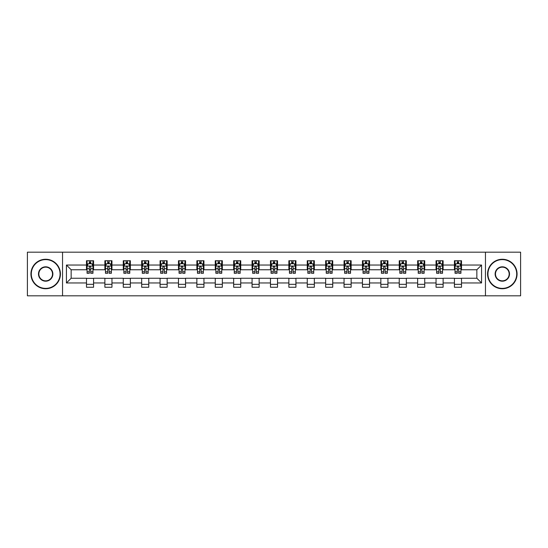 <?xml version="1.0" encoding="UTF-8"?>
<svg xmlns="http://www.w3.org/2000/svg" width="548" height="548" viewBox="0 0 548 548"><rect width="100%" height="100%" fill="white"/><g stroke="black" fill="none" stroke-linecap="round" stroke-linejoin="round"><path stroke-width="0.82" d="M485.453 295.817L520.6 295.817L520.6 252.183L485.453 252.183L485.453 295.817L62.547 295.817L62.547 252.183L27.4 252.183L27.4 295.817L62.547 295.817M485.453 252.183L62.547 252.183M461.512 265.04L461.512 260.732L454.436 260.732L454.436 265.04L443.12 265.04L443.12 260.732L436.044 260.732L436.044 265.04L424.721 265.04L424.721 260.732L417.645 260.732L417.645 265.04L406.321 265.04L406.321 260.732L399.245 260.732L399.245 265.04L387.922 265.04L387.922 260.732L380.846 260.732L380.846 265.04L369.523 265.04L369.523 260.732L362.447 260.732L362.447 265.04L351.131 265.04L351.131 260.732L344.055 260.732L344.055 265.04L332.732 265.04L332.732 260.732L325.656 260.732L325.656 265.04L314.333 265.04L314.333 260.732L307.257 260.732L307.257 265.04L295.934 265.04L295.934 260.732L288.858 260.732L288.858 265.04L277.535 265.04L277.535 260.732L270.465 260.732L270.465 265.04L259.142 265.04L259.142 260.732L252.066 260.732L252.066 265.04L240.743 265.04L240.743 260.732L233.667 260.732L233.667 265.04L222.344 265.04L222.344 260.732L215.268 260.732L215.268 265.04L203.945 265.04L203.945 260.732L196.869 260.732L196.869 265.04L185.553 265.04L185.553 260.732L178.477 260.732L178.477 265.04L167.154 265.04L167.154 260.732L160.078 260.732L160.078 265.04L148.755 265.04L148.755 260.732L141.679 260.732L141.679 265.04L130.356 265.04L130.356 260.732L123.279 260.732L123.279 265.04L111.956 265.04L111.956 260.732L104.88 260.732L104.88 265.04L93.564 265.04L93.564 260.732L86.488 260.732L86.488 265.04L66.438 265.04L66.438 282.96L71.151 278.247L86.488 278.247L86.488 287.268L93.564 287.268L93.564 278.247L104.88 278.247L104.88 287.268L111.956 287.268L111.956 278.247L123.279 278.247L123.279 287.268L130.356 287.268L130.356 278.247L141.679 278.247L141.679 287.268L148.755 287.268L148.755 278.247L160.078 278.247L160.078 287.268L167.154 287.268L167.154 278.247L178.477 278.247L178.477 287.268L185.553 287.268L185.553 278.247L196.869 278.247L196.869 287.268L203.945 287.268L203.945 278.247L215.268 278.247L215.268 287.268L222.344 287.268L222.344 278.247L233.667 278.247L233.667 287.268L240.743 287.268L240.743 278.247L252.066 278.247L252.066 287.268L259.142 287.268L259.142 278.247L270.465 278.247L270.465 287.268L277.535 287.268L277.535 278.247L288.858 278.247L288.858 287.268L295.934 287.268L295.934 278.247L307.257 278.247L307.257 287.268L314.333 287.268L314.333 278.247L325.656 278.247L325.656 287.268L332.732 287.268L332.732 278.247L344.055 278.247L344.055 287.268L351.131 287.268L351.131 278.247L362.447 278.247L362.447 287.268L369.523 287.268L369.523 278.247L380.846 278.247L380.846 287.268L387.922 287.268L387.922 278.247L399.245 278.247L399.245 287.268L406.321 287.268L406.321 278.247L417.645 278.247L417.645 287.268L424.721 287.268L424.721 278.247L436.044 278.247L436.044 287.268L443.12 287.268L443.12 278.247L454.436 278.247L454.436 287.268L461.512 287.268L461.512 278.247L476.849 278.247L476.849 269.753L461.512 269.753L461.512 265.04L481.562 265.04L481.562 282.96L461.512 282.96M454.436 282.96L443.12 282.96M436.044 282.96L424.721 282.96M417.645 282.96L406.321 282.96M399.245 282.96L387.922 282.96M380.846 282.96L369.523 282.96M362.447 282.96L351.131 282.96M344.055 282.96L332.732 282.96M325.656 282.96L314.333 282.96M307.257 282.96L295.934 282.96M288.858 282.96L277.535 282.96M270.465 282.96L259.142 282.96M252.066 282.96L240.743 282.96M233.667 282.96L222.344 282.96M215.268 282.96L203.945 282.96M196.869 282.96L185.553 282.96M178.477 282.96L167.154 282.96M160.078 282.96L148.755 282.96M141.679 282.96L130.356 282.96M123.279 282.96L111.956 282.96M104.88 282.96L93.564 282.96M86.488 282.96L66.438 282.96M454.436 265.04L454.436 269.753L443.12 269.753L443.12 265.04M436.044 265.04L436.044 269.753L424.721 269.753L424.721 265.04M417.645 265.04L417.645 269.753L406.321 269.753L406.321 265.04M399.245 265.04L399.245 269.753L387.922 269.753L387.922 265.04M380.846 265.04L380.846 269.753L369.523 269.753L369.523 265.04M362.447 265.04L362.447 269.753L351.131 269.753L351.131 265.04M344.055 265.04L344.055 269.753L332.732 269.753L332.732 265.04M325.656 265.04L325.656 269.753L314.333 269.753L314.333 265.04M307.257 265.04L307.257 269.753L295.934 269.753L295.934 265.04M288.858 265.04L288.858 269.753L277.535 269.753L277.535 265.04M270.465 265.04L270.465 269.753L259.142 269.753L259.142 265.04M252.066 265.04L252.066 269.753L240.743 269.753L240.743 265.04M233.667 265.04L233.667 269.753L222.344 269.753L222.344 265.04M215.268 265.04L215.268 269.753L203.945 269.753L203.945 265.04M196.869 265.04L196.869 269.753L185.553 269.753L185.553 265.04M178.477 265.04L178.477 269.753L167.154 269.753L167.154 265.04M160.078 265.04L160.078 269.753L148.755 269.753L148.755 265.04M141.679 265.04L141.679 269.753L130.356 269.753L130.356 265.04M123.279 265.04L123.279 269.753L111.956 269.753L111.956 265.04M104.88 265.04L104.88 269.753L93.564 269.753L93.564 265.04M86.488 265.04L86.488 269.753L71.151 269.753L66.438 265.04M71.151 269.753L71.151 278.247M481.562 282.96L476.849 278.247M476.849 269.753L481.562 265.04M86.488 263.684L87.077 263.684M89.317 263.684L90.728 263.684M92.968 263.684L93.564 263.684M86.488 269.637L87.077 269.637M89.317 269.637L90.728 269.637M92.968 269.637L93.564 269.637M86.488 278.363L93.564 278.363M86.488 284.316L93.564 284.316M104.88 278.363L111.956 278.363M104.88 284.316L111.956 284.316M104.88 263.684L105.469 263.684M107.716 263.684L109.127 263.684M111.367 263.684L111.956 263.684M104.88 269.637L105.469 269.637M107.716 269.637L109.127 269.637M111.367 269.637L111.956 269.637M123.279 278.363L130.356 278.363M123.279 284.316L130.356 284.316M123.279 263.684L123.869 263.684M126.109 263.684L127.526 263.684M129.766 263.684L130.356 263.684M123.279 269.637L123.869 269.637M126.109 269.637L127.526 269.637M129.766 269.637L130.356 269.637M141.679 278.363L148.755 278.363M141.679 284.316L148.755 284.316M141.679 263.684L142.268 263.684M144.508 263.684L145.926 263.684M148.166 263.684L148.755 263.684M141.679 269.637L142.268 269.637M144.508 269.637L145.926 269.637M148.166 269.637L148.755 269.637M160.078 278.363L167.154 278.363M160.078 284.316L167.154 284.316M160.078 263.684L160.667 263.684M162.907 263.684L164.325 263.684M166.565 263.684L167.154 263.684M160.078 269.637L160.667 269.637M162.907 269.637L164.325 269.637M166.565 269.637L167.154 269.637M178.477 278.363L185.553 278.363M178.477 284.316L185.553 284.316M178.477 263.684L179.066 263.684M181.306 263.684L182.717 263.684M184.957 263.684L185.553 263.684M178.477 269.637L179.066 269.637M181.306 269.637L182.717 269.637M184.957 269.637L185.553 269.637M196.869 278.363L203.945 278.363M196.869 284.316L203.945 284.316M196.869 263.684L197.458 263.684M199.705 263.684L201.116 263.684M203.356 263.684L203.945 263.684M196.869 269.637L197.458 269.637M199.705 269.637L201.116 269.637M203.356 269.637L203.945 269.637M215.268 278.363L222.344 278.363M215.268 284.316L222.344 284.316M215.268 263.684L215.857 263.684M218.097 263.684L219.515 263.684M221.755 263.684L222.344 263.684M215.268 269.637L215.857 269.637M218.097 269.637L219.515 269.637M221.755 269.637L222.344 269.637M233.667 278.363L240.743 278.363M233.667 284.316L240.743 284.316M233.667 263.684L234.256 263.684M236.496 263.684L237.914 263.684M240.154 263.684L240.743 263.684M233.667 269.637L234.256 269.637M236.496 269.637L237.914 269.637M240.154 269.637L240.743 269.637M252.066 278.363L259.142 278.363M252.066 284.316L259.142 284.316M252.066 263.684L252.655 263.684M254.895 263.684L256.313 263.684M258.553 263.684L259.142 263.684M252.066 269.637L252.655 269.637M254.895 269.637L256.313 269.637M258.553 269.637L259.142 269.637M270.465 278.363L277.535 278.363M270.465 284.316L277.535 284.316M270.465 263.684L271.055 263.684M273.294 263.684L274.706 263.684M276.946 263.684L277.535 263.684M270.465 269.637L271.055 269.637M273.294 269.637L274.706 269.637M276.946 269.637L277.535 269.637M288.858 278.363L295.934 278.363M288.858 284.316L295.934 284.316M288.858 263.684L289.447 263.684M291.687 263.684L293.105 263.684M295.345 263.684L295.934 263.684M288.858 269.637L289.447 269.637M291.687 269.637L293.105 269.637M295.345 269.637L295.934 269.637M307.257 278.363L314.333 278.363M307.257 284.316L314.333 284.316M307.257 263.684L307.846 263.684M310.086 263.684L311.504 263.684M313.744 263.684L314.333 263.684M307.257 269.637L307.846 269.637M310.086 269.637L311.504 269.637M313.744 269.637L314.333 269.637M325.656 278.363L332.732 278.363M325.656 284.316L332.732 284.316M325.656 263.684L326.245 263.684M328.485 263.684L329.903 263.684M332.143 263.684L332.732 263.684M325.656 269.637L326.245 269.637M328.485 269.637L329.903 269.637M332.143 269.637L332.732 269.637M344.055 278.363L351.131 278.363M344.055 284.316L351.131 284.316M344.055 263.684L344.644 263.684M346.884 263.684L348.295 263.684M350.542 263.684L351.131 263.684M344.055 269.637L344.644 269.637M346.884 269.637L348.295 269.637M350.542 269.637L351.131 269.637M362.447 278.363L369.523 278.363M362.447 284.316L369.523 284.316M362.447 263.684L363.043 263.684M365.283 263.684L366.694 263.684M368.934 263.684L369.523 263.684M362.447 269.637L363.043 269.637M365.283 269.637L366.694 269.637M368.934 269.637L369.523 269.637M380.846 278.363L387.922 278.363M380.846 284.316L387.922 284.316M380.846 263.684L381.435 263.684M383.675 263.684L385.093 263.684M387.333 263.684L387.922 263.684M380.846 269.637L381.435 269.637M383.675 269.637L385.093 269.637M387.333 269.637L387.922 269.637M399.245 278.363L406.321 278.363M399.245 284.316L406.321 284.316M399.245 263.684L399.835 263.684M402.074 263.684L403.492 263.684M405.732 263.684L406.321 263.684M399.245 269.637L399.835 269.637M402.074 269.637L403.492 269.637M405.732 269.637L406.321 269.637M417.645 278.363L424.721 278.363M417.645 284.316L424.721 284.316M417.645 263.684L418.234 263.684M420.474 263.684L421.892 263.684M424.131 263.684L424.721 263.684M417.645 269.637L418.234 269.637M420.474 269.637L421.892 269.637M424.131 269.637L424.721 269.637M436.044 278.363L443.12 278.363M436.044 284.316L443.12 284.316M436.044 263.684L436.633 263.684M438.873 263.684L440.284 263.684M442.531 263.684L443.12 263.684M436.044 269.637L436.633 269.637M438.873 269.637L440.284 269.637M442.531 269.637L443.12 269.637M454.436 278.363L461.512 278.363M454.436 284.316L461.512 284.316M454.436 263.684L455.032 263.684M457.272 263.684L458.683 263.684M460.923 263.684L461.512 263.684M454.436 269.637L455.032 269.637M457.272 269.637L458.683 269.637M460.923 269.637L461.512 269.637M90.728 262.266L89.317 262.266M92.968 271.815L90.728 271.815L90.728 273.294L92.968 273.294L92.968 266.095L91.79 263.739L88.255 263.739L87.077 266.095L87.077 273.294L89.317 273.294L89.317 271.815L87.077 271.815M87.077 266.095L87.077 260.732M92.968 266.095L92.968 260.732M89.317 263.739L89.317 260.732M90.728 260.732L90.728 263.739M90.728 271.815L90.728 266.986C90.262 266.075 89.79 266.075 89.317 266.986L89.317 271.815M45.683 259.615A14.385 14.385 0 0 0 31.291 274A14.385 14.385 0 0 0 45.683 288.385A14.385 14.385 0 0 0 60.068 274A14.385 14.385 0 0 0 45.683 259.615M45.683 288.741A14.741 14.741 0 0 1 30.935 274A14.741 14.741 0 0 1 45.683 259.259A14.741 14.741 0 0 1 60.424 274A14.741 14.741 0 0 1 45.683 288.741M45.683 266.808A7.193 7.193 0 0 1 52.875 274A7.193 7.193 0 0 1 45.683 281.192A7.193 7.193 0 0 1 38.483 274A7.193 7.193 0 0 1 45.683 266.808M45.683 280.843A6.843 6.843 0 0 0 52.519 274A6.843 6.843 0 0 0 45.683 267.157A6.843 6.843 0 0 0 38.84 274A6.843 6.843 0 0 0 45.683 280.843M502.317 259.615A14.385 14.385 0 0 0 487.932 274A14.385 14.385 0 0 0 502.317 288.385A14.385 14.385 0 0 0 516.709 274A14.385 14.385 0 0 0 502.317 259.615M502.317 288.741A14.741 14.741 0 0 1 487.576 274A14.741 14.741 0 0 1 502.317 259.259A14.741 14.741 0 0 1 517.065 274A14.741 14.741 0 0 1 502.317 288.741M502.317 266.808A7.193 7.193 0 0 1 509.517 274A7.193 7.193 0 0 1 502.317 281.192A7.193 7.193 0 0 1 495.125 274A7.193 7.193 0 0 1 502.317 266.808M502.317 280.843A6.843 6.843 0 0 0 509.161 274A6.843 6.843 0 0 0 502.317 267.157A6.843 6.843 0 0 0 495.481 274A6.843 6.843 0 0 0 502.317 280.843M109.127 262.266L107.716 262.266M111.367 271.815L109.127 271.815L109.127 273.294L111.367 273.294L111.367 266.095L110.189 263.739L106.654 263.739L105.469 266.095L105.469 273.294L107.716 273.294L107.716 271.815L105.469 271.815M105.469 266.095L105.469 260.732M111.367 266.095L111.367 260.732M107.716 263.739L107.716 260.732M109.127 260.732L109.127 263.739M109.127 271.815L109.127 266.986C108.655 266.075 108.182 266.075 107.716 266.986L107.716 271.815M127.526 262.266L126.109 262.266M129.766 271.815L127.526 271.815L127.526 273.294L129.766 273.294L129.766 266.095L128.588 263.739L125.047 263.739L123.869 266.095L123.869 273.294L126.109 273.294L126.109 271.815L123.869 271.815M123.869 266.095L123.869 260.732M129.766 266.095L129.766 260.732M126.109 263.739L126.109 260.732M127.526 260.732L127.526 263.739M127.526 271.815L127.526 266.986C127.054 266.075 126.581 266.075 126.109 266.986L126.109 271.815M145.926 262.266L144.508 262.266M148.166 271.815L145.926 271.815L145.926 273.294L148.166 273.294L148.166 266.095L146.987 263.739L143.446 263.739L142.268 266.095L142.268 273.294L144.508 273.294L144.508 271.815L142.268 271.815M142.268 266.095L142.268 260.732M148.166 266.095L148.166 260.732M144.508 263.739L144.508 260.732M145.926 260.732L145.926 263.739M145.926 271.815L145.926 266.986C145.453 266.075 144.98 266.075 144.508 266.986L144.508 271.815M164.325 262.266L162.907 262.266M166.565 271.815L164.325 271.815L164.325 273.294L166.565 273.294L166.565 266.095L165.38 263.739L161.845 263.739L160.667 266.095L160.667 273.294L162.907 273.294L162.907 271.815L160.667 271.815M160.667 266.095L160.667 260.732M166.565 266.095L166.565 260.732M162.907 263.739L162.907 260.732M164.325 260.732L164.325 263.739M164.325 271.815L164.325 266.986C163.852 266.075 163.379 266.075 162.907 266.986L162.907 271.815M182.717 262.266L181.306 262.266M184.957 271.815L182.717 271.815L182.717 273.294L184.957 273.294L184.957 266.095L183.779 263.739L180.244 263.739L179.066 266.095L179.066 273.294L181.306 273.294L181.306 271.815L179.066 271.815M179.066 266.095L179.066 260.732M184.957 266.095L184.957 260.732M181.306 263.739L181.306 260.732M182.717 260.732L182.717 263.739M182.717 271.815L182.717 266.986C182.251 266.075 181.778 266.075 181.306 266.986L181.306 271.815M201.116 262.266L199.705 262.266M203.356 271.815L201.116 271.815L201.116 273.294L203.356 273.294L203.356 266.095L202.178 263.739L198.643 263.739L197.458 266.095L197.458 273.294L199.705 273.294L199.705 271.815L197.458 271.815M197.458 266.095L197.458 260.732M203.356 266.095L203.356 260.732M199.705 263.739L199.705 260.732M201.116 260.732L201.116 263.739M201.116 271.815L201.116 266.986C200.643 266.075 200.171 266.075 199.705 266.986L199.705 271.815M219.515 262.266L218.097 262.266M221.755 271.815L219.515 271.815L219.515 273.294L221.755 273.294L221.755 266.095L220.577 263.739L217.035 263.739L215.857 266.095L215.857 273.294L218.097 273.294L218.097 271.815L215.857 271.815M215.857 266.095L215.857 260.732M221.755 266.095L221.755 260.732M218.097 263.739L218.097 260.732M219.515 260.732L219.515 263.739M219.515 271.815L219.515 266.986C219.042 266.075 218.57 266.075 218.097 266.986L218.097 271.815M237.914 262.266L236.496 262.266M240.154 271.815L237.914 271.815L237.914 273.294L240.154 273.294L240.154 266.095L238.976 263.739L235.435 263.739L234.256 266.095L234.256 273.294L236.496 273.294L236.496 271.815L234.256 271.815M234.256 266.095L234.256 260.732M240.154 266.095L240.154 260.732M236.496 263.739L236.496 260.732M237.914 260.732L237.914 263.739M237.914 271.815L237.914 266.986C237.442 266.075 236.969 266.075 236.496 266.986L236.496 271.815M256.313 262.266L254.895 262.266M258.553 271.815L256.313 271.815L256.313 273.294L258.553 273.294L258.553 266.095L257.368 263.739L253.834 263.739L252.655 266.095L252.655 273.294L254.895 273.294L254.895 271.815L252.655 271.815M252.655 266.095L252.655 260.732M258.553 266.095L258.553 260.732M254.895 263.739L254.895 260.732M256.313 260.732L256.313 263.739M256.313 271.815L256.313 266.986C255.841 266.075 255.368 266.075 254.895 266.986L254.895 271.815M274.706 262.266L273.294 262.266M276.946 271.815L274.706 271.815L274.706 273.294L276.946 273.294L276.946 266.095L275.767 263.739L272.233 263.739L271.055 266.095L271.055 273.294L273.294 273.294L273.294 271.815L271.055 271.815M271.055 266.095L271.055 260.732M276.946 266.095L276.946 260.732M273.294 263.739L273.294 260.732M274.706 260.732L274.706 263.739M274.706 271.815L274.706 266.986C274.24 266.075 273.767 266.075 273.294 266.986L273.294 271.815M293.105 262.266L291.687 262.266M295.345 271.815L293.105 271.815L293.105 273.294L295.345 273.294L295.345 266.095L294.166 263.739L290.632 263.739L289.447 266.095L289.447 273.294L291.687 273.294L291.687 271.815L289.447 271.815M289.447 266.095L289.447 260.732M295.345 266.095L295.345 260.732M291.687 263.739L291.687 260.732M293.105 260.732L293.105 263.739M293.105 271.815L293.105 266.986C292.632 266.075 292.159 266.075 291.687 266.986L291.687 271.815M311.504 262.266L310.086 262.266M313.744 271.815L311.504 271.815L311.504 273.294L313.744 273.294L313.744 266.095L312.566 263.739L309.024 263.739L307.846 266.095L307.846 273.294L310.086 273.294L310.086 271.815L307.846 271.815M307.846 266.095L307.846 260.732M313.744 266.095L313.744 260.732M310.086 263.739L310.086 260.732M311.504 260.732L311.504 263.739M311.504 271.815L311.504 266.986C311.031 266.075 310.558 266.075 310.086 266.986L310.086 271.815M329.903 262.266L328.485 262.266M332.143 271.815L329.903 271.815L329.903 273.294L332.143 273.294L332.143 266.095L330.965 263.739L327.423 263.739L326.245 266.095L326.245 273.294L328.485 273.294L328.485 271.815L326.245 271.815M326.245 266.095L326.245 260.732M332.143 266.095L332.143 260.732M328.485 263.739L328.485 260.732M329.903 260.732L329.903 263.739M329.903 271.815L329.903 266.986C329.43 266.075 328.958 266.075 328.485 266.986L328.485 271.815M348.295 262.266L346.884 262.266M350.542 271.815L348.295 271.815L348.295 273.294L350.542 273.294L350.542 266.095L349.357 263.739L345.822 263.739L344.644 266.095L344.644 273.294L346.884 273.294L346.884 271.815L344.644 271.815M344.644 266.095L344.644 260.732M350.542 266.095L350.542 260.732M346.884 263.739L346.884 260.732M348.295 260.732L348.295 263.739M348.295 271.815L348.295 266.986C347.829 266.075 347.357 266.075 346.884 266.986L346.884 271.815M366.694 262.266L365.283 262.266M368.934 271.815L366.694 271.815L366.694 273.294L368.934 273.294L368.934 266.095L367.756 263.739L364.221 263.739L363.043 266.095L363.043 273.294L365.283 273.294L365.283 271.815L363.043 271.815M363.043 266.095L363.043 260.732M368.934 266.095L368.934 260.732M365.283 263.739L365.283 260.732M366.694 260.732L366.694 263.739M366.694 271.815L366.694 266.986C366.228 266.075 365.756 266.075 365.283 266.986L365.283 271.815M385.093 262.266L383.675 262.266M387.333 271.815L385.093 271.815L385.093 273.294L387.333 273.294L387.333 266.095L386.155 263.739L382.62 263.739L381.435 266.095L381.435 273.294L383.675 273.294L383.675 271.815L381.435 271.815M381.435 266.095L381.435 260.732M387.333 266.095L387.333 260.732M383.675 263.739L383.675 260.732M385.093 260.732L385.093 263.739M385.093 271.815L385.093 266.986C384.621 266.075 384.148 266.075 383.675 266.986L383.675 271.815M403.492 262.266L402.074 262.266M405.732 271.815L403.492 271.815L403.492 273.294L405.732 273.294L405.732 266.095L404.554 263.739L401.013 263.739L399.835 266.095L399.835 273.294L402.074 273.294L402.074 271.815L399.835 271.815M399.835 266.095L399.835 260.732M405.732 266.095L405.732 260.732M402.074 263.739L402.074 260.732M403.492 260.732L403.492 263.739M403.492 271.815L403.492 266.986C403.02 266.075 402.547 266.075 402.074 266.986L402.074 271.815M421.892 262.266L420.474 262.266M424.131 271.815L421.892 271.815L421.892 273.294L424.131 273.294L424.131 266.095L422.953 263.739L419.412 263.739L418.234 266.095L418.234 273.294L420.474 273.294L420.474 271.815L418.234 271.815M418.234 266.095L418.234 260.732M424.131 266.095L424.131 260.732M420.474 263.739L420.474 260.732M421.892 260.732L421.892 263.739M421.892 271.815L421.892 266.986C421.419 266.075 420.946 266.075 420.474 266.986L420.474 271.815M440.284 262.266L438.873 262.266M442.531 271.815L440.284 271.815L440.284 273.294L442.531 273.294L442.531 266.095L441.346 263.739L437.811 263.739L436.633 266.095L436.633 273.294L438.873 273.294L438.873 271.815L436.633 271.815M436.633 266.095L436.633 260.732M442.531 266.095L442.531 260.732M438.873 263.739L438.873 260.732M440.284 260.732L440.284 263.739M440.284 271.815L440.284 266.986C439.818 266.075 439.345 266.075 438.873 266.986L438.873 271.815M458.683 262.266L457.272 262.266M460.923 271.815L458.683 271.815L458.683 273.294L460.923 273.294L460.923 266.095L459.745 263.739L456.21 263.739L455.032 266.095L455.032 273.294L457.272 273.294L457.272 271.815L455.032 271.815M455.032 266.095L455.032 260.732M460.923 266.095L460.923 260.732M457.272 263.739L457.272 260.732M458.683 260.732L458.683 263.739M458.683 271.815L458.683 266.986C458.21 266.075 457.744 266.075 457.272 266.986L457.272 271.815M92.941 266.04L87.105 266.04M87.077 263.883L88.18 263.883M91.865 263.883L92.968 263.883M89.317 268.65L87.077 268.65M92.968 268.65L90.728 268.65M90.728 263.019L89.317 263.019M111.34 266.04L105.504 266.04M105.469 263.883L106.579 263.883M110.258 263.883L111.367 263.883M107.716 268.65L105.469 268.65M111.367 268.65L109.127 268.65M109.127 263.019L107.716 263.019M129.739 266.04L123.903 266.04M123.869 263.883L124.978 263.883M128.657 263.883L129.766 263.883M126.109 268.65L123.869 268.65M129.766 268.65L127.526 268.65M127.526 263.019L126.109 263.019M148.138 266.04L142.295 266.04M142.268 263.883L143.377 263.883M147.056 263.883L148.166 263.883M144.508 268.65L142.268 268.65M148.166 268.65L145.926 268.65M145.926 263.019L144.508 263.019M166.53 266.04L160.694 266.04M160.667 263.883L161.776 263.883M165.455 263.883L166.565 263.883M162.907 268.65L160.667 268.65M166.565 268.65L164.325 268.65M164.325 263.019L162.907 263.019M184.929 266.04L179.093 266.04M179.066 263.883L180.169 263.883M183.854 263.883L184.957 263.883M181.306 268.65L179.066 268.65M184.957 268.65L182.717 268.65M182.717 263.019L181.306 263.019M203.329 266.04L197.492 266.04M197.458 263.883L198.568 263.883M202.246 263.883L203.356 263.883M199.705 268.65L197.458 268.65M203.356 268.65L201.116 268.65M201.116 263.019L199.705 263.019M221.728 266.04L215.885 266.04M215.857 263.883L216.967 263.883M220.645 263.883L221.755 263.883M218.097 268.65L215.857 268.65M221.755 268.65L219.515 268.65M219.515 263.019L218.097 263.019M240.127 266.04L234.284 266.04M234.256 263.883L235.366 263.883M239.044 263.883L240.154 263.883M236.496 268.65L234.256 268.65M240.154 268.65L237.914 268.65M237.914 263.019L236.496 263.019M258.519 266.04L252.683 266.04M252.655 263.883L253.765 263.883M257.444 263.883L258.553 263.883M254.895 268.65L252.655 268.65M258.553 268.65L256.313 268.65M256.313 263.019L254.895 263.019M276.918 266.04L271.082 266.04M271.055 263.883L272.157 263.883M275.843 263.883L276.946 263.883M273.294 268.65L271.055 268.65M276.946 268.65L274.706 268.65M274.706 263.019L273.294 263.019M295.317 266.04L289.481 266.04M289.447 263.883L290.556 263.883M294.235 263.883L295.345 263.883M291.687 268.65L289.447 268.65M295.345 268.65L293.105 268.65M293.105 263.019L291.687 263.019M313.716 266.04L307.873 266.04M307.846 263.883L308.956 263.883M312.634 263.883L313.744 263.883M310.086 268.65L307.846 268.65M313.744 268.65L311.504 268.65M311.504 263.019L310.086 263.019M332.115 266.04L326.272 266.04M326.245 263.883L327.355 263.883M331.033 263.883L332.143 263.883M328.485 268.65L326.245 268.65M332.143 268.65L329.903 268.65M329.903 263.019L328.485 263.019M350.508 266.04L344.671 266.04M344.644 263.883L345.754 263.883M349.432 263.883L350.542 263.883M346.884 268.65L344.644 268.65M350.542 268.65L348.295 268.65M348.295 263.019L346.884 263.019M368.907 266.04L363.071 266.04M363.043 263.883L364.146 263.883M367.831 263.883L368.934 263.883M365.283 268.65L363.043 268.65M368.934 268.65L366.694 268.65M366.694 263.019L365.283 263.019M387.306 266.04L381.47 266.04M381.435 263.883L382.545 263.883M386.224 263.883L387.333 263.883M383.675 268.65L381.435 268.65M387.333 268.65L385.093 268.65M385.093 263.019L383.675 263.019M405.705 266.04L399.862 266.04M399.835 263.883L400.944 263.883M404.623 263.883L405.732 263.883M402.074 268.65L399.835 268.65M405.732 268.65L403.492 268.65M403.492 263.019L402.074 263.019M424.097 266.04L418.261 266.04M418.234 263.883L419.343 263.883M423.022 263.883L424.131 263.883M420.474 268.65L418.234 268.65M424.131 268.65L421.892 268.65M421.892 263.019L420.474 263.019M442.496 266.04L436.66 266.04M436.633 263.883L437.742 263.883M441.421 263.883L442.531 263.883M438.873 268.65L436.633 268.65M442.531 268.65L440.284 268.65M440.284 263.019L438.873 263.019M460.895 266.04L455.059 266.04M455.032 263.883L456.135 263.883M459.82 263.883L460.923 263.883M457.272 268.65L455.032 268.65M460.923 268.65L458.683 268.65M458.683 263.019L457.272 263.019"/></g></svg>
